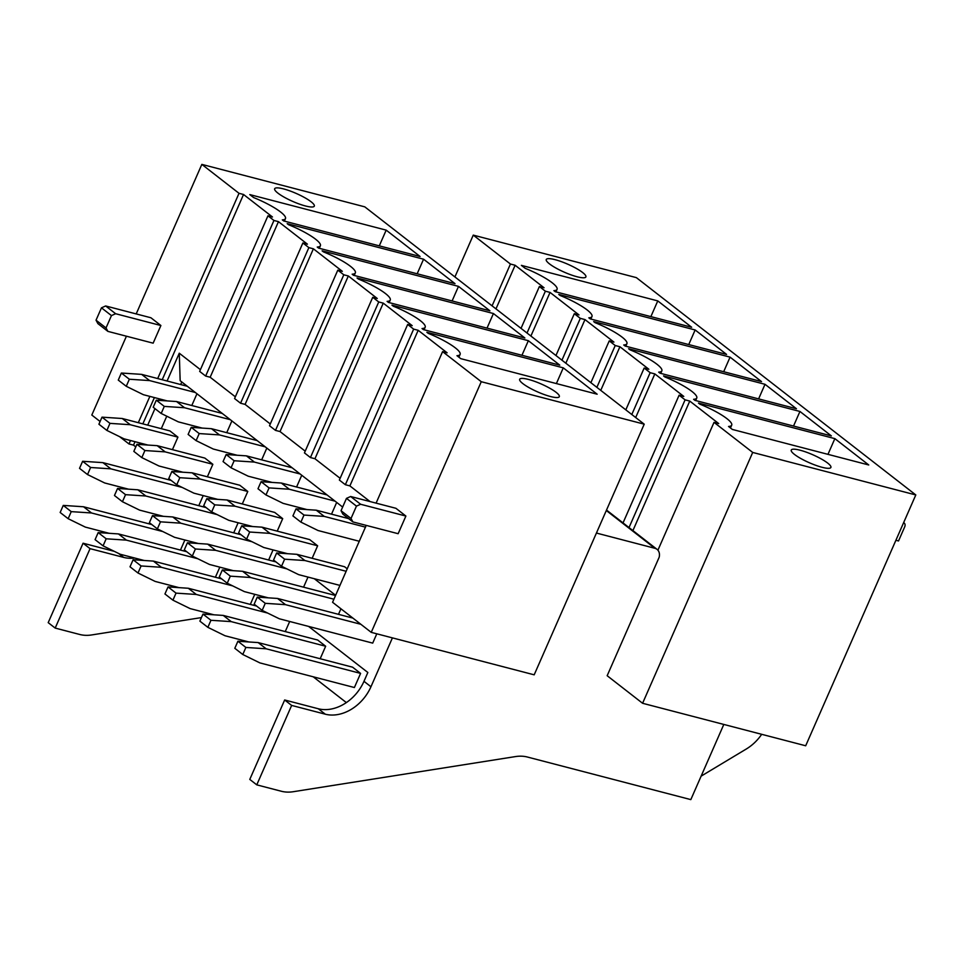 <?xml version="1.0" encoding="UTF-8"?>
<svg xmlns="http://www.w3.org/2000/svg" width="964" height="964" viewBox="0 0 964 964"><rect width="100%" height="100%" fill="white"/><g stroke="black" fill="none" stroke-linecap="round" stroke-linejoin="round"><path stroke-width="1.45" d="M550.468 396.517A21.642 4.35 -156.3 0 1 529.308 387.781A21.642 4.35 -156.3 0 1 519.668 379.274A21.642 4.35 -156.3 0 1 528.513 379.442A21.642 4.35 -156.3 0 1 549.673 388.167A21.642 4.35 -156.3 0 1 559.313 396.674A21.642 4.35 -156.3 0 1 550.468 396.517M283.512 188.896A21.642 4.35 23.7 0 0 274.668 188.739A21.642 4.35 23.7 0 0 284.308 197.246A21.642 4.35 23.7 0 0 305.468 205.971A21.642 4.35 23.7 0 0 314.312 206.139A21.642 4.35 23.7 0 0 304.672 197.632A21.642 4.35 23.7 0 0 283.512 188.896M239.012 193.306L201.838 164.386L364.79 206.85L644.217 424.172L481.265 381.708L442.597 351.631L447.127 352.812L418.183 330.303L413.652 329.122L407.664 324.47L412.194 325.651L383.25 303.142L378.732 301.961L372.743 297.298L377.261 298.478L348.329 275.969L343.799 274.8L337.81 270.137L342.341 271.318L313.396 248.808L308.866 247.628L302.877 242.976L307.408 244.157L278.463 221.648L273.945 220.467L267.956 215.803L272.475 216.984L243.543 194.487L239.012 193.306L157.686 378.563M149.866 396.385L138.322 422.69M130.489 440.512L128.983 443.958L133.514 445.139L135.02 441.693M243.543 194.487L162.217 379.744M154.397 397.566L142.841 423.871M201.838 164.386L136.201 313.927M126.417 336.207L91.809 415.05L100.099 421.497M119.584 436.656L128.983 443.958M481.265 381.708L371.236 632.36L534.189 674.824L644.217 424.172M386.19 230.131L420.075 256.484L283.681 220.937L282.307 219.876A32.475 6.531 23.7 0 0 285.477 218.587A32.475 6.531 23.7 0 0 280.873 212.213L280.632 212.02A32.475 6.531 23.7 0 0 264.461 202.392A32.451 6.519 23.7 0 0 253.616 197.56L249.797 194.595L386.19 230.131L379.286 245.856M295.092 227.516A32.451 6.519 23.7 0 0 288.549 224.72L287.176 223.66L423.57 259.195L455.008 283.645L318.602 248.11L317.24 247.037A32.475 6.531 23.7 0 0 320.397 245.748A32.475 6.531 23.7 0 0 315.806 239.373L315.565 239.18A32.475 6.531 23.7 0 0 295.092 227.516M423.57 259.195L417.159 273.788M330.025 254.689A32.451 6.519 23.7 0 0 323.47 251.893L322.097 250.821L458.49 286.368L489.929 310.806L353.535 275.27L352.161 274.198A32.475 6.531 23.7 0 0 355.33 272.908A32.475 6.531 23.7 0 0 350.739 266.534L350.486 266.341A32.475 6.531 23.7 0 0 330.025 254.689M458.49 286.368L452.092 300.949M364.946 281.85A32.451 6.519 23.7 0 0 358.403 279.054L357.029 277.981L493.423 313.529L524.862 337.978L388.468 302.431L387.094 301.37A32.475 6.531 23.7 0 0 390.263 300.069A32.475 6.531 23.7 0 0 385.66 293.707L385.419 293.514A32.475 6.531 23.7 0 0 364.946 281.85M493.423 313.529L487.025 328.109M399.879 309.01A32.451 6.519 23.7 0 0 393.336 306.215L391.962 305.154L528.356 340.69L559.783 365.139L423.389 329.592L422.027 328.531A32.475 6.531 23.7 0 0 425.184 327.242A32.475 6.531 23.7 0 0 420.593 320.867L420.352 320.675A32.475 6.531 23.7 0 0 399.879 309.01M528.356 340.69L521.946 355.282M434.812 336.183A32.451 6.519 23.7 0 0 428.257 333.375L426.883 332.315L563.277 367.85L597.162 394.204L460.768 358.656L456.948 355.692A32.475 6.531 23.7 0 0 460.117 354.403A32.475 6.531 23.7 0 0 455.526 348.028L455.273 347.835A32.475 6.531 23.7 0 0 434.812 336.183M563.277 367.85L556.385 383.576M442.597 351.631L376.093 503.136M366.212 525.392L332.568 602.283L371.236 632.36M635.686 417.533L654.833 373.912L683.777 396.421L679.102 395.204L623.033 522.91M654.833 373.912L650.158 372.694L631.806 414.508M565.832 363.199L584.979 319.578L613.923 342.087L609.248 340.87L590.884 382.696M584.979 319.578L580.304 318.361L561.94 360.187M822.051 467.287A21.642 4.35 -156.3 0 1 800.891 458.563A21.642 4.35 -156.3 0 1 791.251 450.043A21.642 4.35 -156.3 0 1 800.096 450.212A21.642 4.35 -156.3 0 1 821.256 458.936A21.642 4.35 -156.3 0 1 830.896 467.444A21.642 4.35 -156.3 0 1 822.051 467.287M555.095 259.678A21.642 4.35 23.7 0 0 546.251 259.509A21.642 4.35 23.7 0 0 555.891 268.016A21.642 4.35 23.7 0 0 577.05 276.752A21.642 4.35 23.7 0 0 585.895 276.909A21.642 4.35 23.7 0 0 576.255 268.402A21.642 4.35 23.7 0 0 555.095 259.678M495.966 308.878L515.125 265.257L544.058 287.766L539.382 286.537L521.03 328.363M515.125 265.257L510.438 264.04L492.086 305.853M642.59 703.274L805.687 745.774L915.8 494.942L752.703 452.441L642.59 703.274L607.163 675.716L659.159 557.276A9.845 7.543 -52.1 0 0 657.026 549.347L606.513 510.064M454.912 276.945L473.264 235.12L636.373 277.632L915.8 494.942M536.044 273.161A32.451 6.519 23.7 0 0 525.199 268.329L521.379 265.365L657.773 300.901L691.658 327.254L555.264 291.706L553.89 290.646A32.475 6.531 23.7 0 0 557.059 289.357A32.475 6.531 23.7 0 0 552.456 282.982L552.215 282.789A32.475 6.531 23.7 0 0 536.044 273.161M657.773 300.901L650.869 316.626M570.977 300.322A32.523 6.543 23.7 0 0 560.132 295.49L558.759 294.43L695.152 329.965L726.579 354.415L590.185 318.879L588.823 317.807A32.475 6.531 23.7 0 0 591.98 316.517A32.475 6.531 23.7 0 0 587.389 310.143L587.148 309.95A32.74 6.579 23.7 0 0 570.977 300.322M695.152 329.965L688.742 344.558M605.91 327.483A32.523 6.543 23.7 0 0 595.053 322.663L593.679 321.59L730.073 357.138L761.512 381.587L625.118 346.04L623.744 344.967A32.475 6.531 23.7 0 0 626.913 343.678A32.475 6.531 23.7 0 0 622.322 337.304L622.069 337.123A32.74 6.579 23.7 0 0 605.91 327.483M730.073 357.138L723.675 371.718M640.831 354.656A32.523 6.543 23.7 0 0 629.986 349.824L628.612 348.751L765.006 384.299L796.445 408.748L660.051 373.201L658.677 372.14A32.475 6.531 23.7 0 0 661.846 370.851A32.475 6.531 23.7 0 0 657.243 364.476L657.002 364.284A32.74 6.579 23.7 0 0 640.831 354.656M765.006 384.299L758.608 398.891M675.764 381.816A32.523 6.543 23.7 0 0 664.907 376.984L663.545 375.924L799.939 411.459L831.366 435.909L694.972 400.373L693.61 399.301A32.475 6.531 23.7 0 0 696.767 398.012A32.475 6.531 23.7 0 0 692.176 391.637L691.935 391.444A32.74 6.579 23.7 0 0 675.764 381.816M799.939 411.459L793.529 426.052M710.697 408.977A32.523 6.543 23.7 0 0 699.84 404.157L698.466 403.085L834.86 438.632L868.745 464.973L732.351 429.438L728.531 426.462A32.475 6.531 23.7 0 0 731.7 425.172A32.475 6.531 23.7 0 0 727.109 418.798L726.856 418.605A32.74 6.579 23.7 0 0 710.697 408.977M834.86 438.632L827.968 454.345M555.951 355.523L574.315 313.71L578.99 314.927L550.046 292.417L530.899 336.038M550.046 292.417L545.371 291.2L527.019 333.014M625.817 409.857L644.169 368.031L648.844 369.248L619.912 346.751L600.753 390.372M619.912 346.751L615.225 345.522L596.873 387.347M539.382 286.537L545.371 291.2M574.315 313.71L580.304 318.361M609.248 340.87L615.225 345.522M644.169 368.031L650.158 372.694M679.102 395.204L685.091 399.855L629.022 527.561M473.264 235.12L510.438 264.04M752.703 452.441L714.023 422.365L657.918 550.191M714.023 422.365L718.71 423.582L689.766 401.072L685.091 399.855M689.766 401.072L632.914 530.586M903.63 522.657A3.94 3.013 -52.1 0 1 904.111 522.946A3.94 3.013 -52.1 0 1 904.714 526.838L898.52 540.961L895.893 540.286M392.42 637.879L370.959 686.754A39.367 30.161 -52.1 0 1 325.29 714.191L291.646 705.419L256.773 784.853L281.331 791.251A39.56 30.318 -52.1 0 0 293.225 791.721L515.559 756.571A39.56 30.318 -52.1 0 1 527.453 757.041L690.827 799.614L723.819 724.434M596.379 533.152A9.845 7.543 -52.1 0 1 597.535 533.345L596.608 532.622M606.308 510.522L654.857 548.287L597.535 533.345M654.857 548.287A9.845 7.543 -52.1 0 1 657.026 549.347M114.294 551.348L83.073 543.214L48.2 622.648L55.189 628.082L90.05 548.649L123.693 557.409L118.632 553.481M134.647 558.011A39.367 30.161 -52.1 0 1 123.693 557.409M370.959 686.754L363.982 681.319A39.367 30.161 -52.1 0 1 318.301 708.757L284.657 699.985L291.646 705.419M83.073 543.214L90.05 548.649M284.657 699.985L249.784 779.418L256.773 784.853M201.428 617.587L91.64 634.951A39.56 30.318 -52.1 0 1 79.747 634.481L55.189 628.082M308.613 626.419L367.85 672.486L363.982 681.319M313.192 676.788L346.353 702.587M761.693 734.303A39.355 30.161 -52.1 0 1 746.317 748.992L701.117 776.153M418.183 330.303L349.884 485.892L345.353 484.711L413.652 329.122M370.019 501.545L349.884 485.892M407.664 324.47L339.364 480.06L345.353 484.711M135.791 446.91L133.514 445.139M174.605 470.071L176.846 471.818M209.525 497.231L211.779 498.978M244.458 524.404L246.7 526.151M279.391 551.565L281.633 553.312M314.312 578.725L335.629 595.306M372.743 297.298L304.443 452.887L310.432 457.551L378.732 301.961M348.329 275.969L280.03 431.559L275.499 430.39L343.799 274.8M305.202 451.152L280.03 431.559M337.81 270.137L269.51 425.727L275.499 430.39M302.877 242.976L234.577 398.566L240.566 403.217L308.866 247.628M278.463 221.648L210.164 377.237L205.645 376.056L273.945 220.467M235.349 396.819L210.164 377.237M267.956 215.803L199.656 371.393L205.645 376.056M139.226 444.476L139.888 442.958M147.709 425.136L154.963 408.616M158.59 400.349L159.253 398.831M167.085 381.009L179.28 353.21L200.416 369.658M313.396 248.808L245.097 404.398L240.566 403.217M270.282 423.979L245.097 404.398M383.25 303.142L314.951 458.731L310.432 457.551M340.135 478.313L314.951 458.731M179.28 353.21L180.16 380.696L342.654 507.064M181.786 381.973L180.666 384.54M166.76 416.195L161.289 428.679M331.52 514.173L336.677 502.425M296.587 487.001L301.744 475.252M261.666 459.84L266.823 448.091M226.733 432.679L231.89 420.931M196.957 393.77L191.8 405.507M172.435 449.646L177.918 437.138L169.941 430.932L122.259 418.509L130.248 424.714L109.98 423.365L106.884 430.426L124.043 438.837L147.902 445.055M207.356 476.806L212.851 464.299L204.862 458.093L157.192 445.669L165.169 451.875L144.913 450.537L141.816 457.599L158.976 465.998L182.835 472.215M242.289 503.967L247.784 491.471L239.795 485.254L192.113 472.83L200.102 479.036L179.846 477.698L176.737 484.759L193.897 493.158L217.756 499.376M277.222 531.128L282.705 518.632L274.728 512.426L227.046 499.991L235.035 506.208L214.767 504.859L211.67 511.92L228.83 520.331L252.689 526.549M312.143 558.301L317.638 545.793L309.649 539.587L261.979 527.163L269.956 533.369L249.7 532.02L246.603 539.081L263.762 547.492L287.621 553.71M347.257 568.832L344.582 566.748L296.9 554.324L304.889 560.53L284.633 559.192L281.524 566.254L298.683 574.652L339.979 585.413M184.895 539.997L180.461 550.082M215.394 577.255L219.828 567.157M250.315 604.416L254.749 594.318M285.248 631.577L289.682 621.491M320.181 658.749L325.663 646.241L317.686 640.036L223.226 615.418L231.215 621.623L210.959 620.286L207.863 627.347L225.022 635.746L248.881 641.964M360.596 673.402L352.607 667.196L258.159 642.578L266.148 648.796L245.88 647.447L242.783 654.508L259.943 662.919L354.391 687.525L360.596 673.402L266.148 648.796M203.211 495.592L198.777 505.678M233.71 532.851L238.132 522.753M268.631 560.012L273.065 549.914M303.564 587.172L307.998 577.087M338.497 614.345L340.931 608.79M352.896 618.093L277.536 598.451L257.268 597.114L254.171 604.175L262.16 610.381L279.319 618.78L372.707 643.121L376.803 633.806M153.143 343.172L160.892 325.519L115.632 313.722L111.45 315.589L106.028 327.941L107.884 331.375L153.143 343.172M115.632 313.722L105.642 305.962L150.914 317.759L160.892 325.519M105.642 305.962L101.473 307.829L96.039 320.181L97.894 323.615L107.884 331.375M96.039 320.181L106.028 327.941M101.473 307.829L111.45 315.589M187.353 386.287L141.636 374.369L121.368 373.032L118.271 380.093L126.26 386.299L143.419 394.71L167.278 400.928M121.368 373.032L129.357 379.238L126.26 386.299M141.636 374.369L149.613 380.587L129.357 379.238M195.331 392.493L149.613 380.587M122.259 418.509L102.003 417.159L98.906 424.22L106.884 430.426M102.003 417.159L109.98 423.365M177.918 437.138L130.248 424.714M171.182 480.434L102.883 462.636L82.627 461.286L79.53 468.347L87.519 474.553L104.678 482.964L128.537 489.182M82.627 461.286L90.616 467.492L87.519 474.553M102.883 462.636L110.872 468.841L90.616 467.492M182.196 487.435L110.872 468.841M151.806 524.561L83.519 506.763L63.263 505.413L60.154 512.474L68.143 518.692L85.302 527.091L109.161 533.309M63.263 505.413L71.24 511.631L68.143 518.692M83.519 506.763L91.496 512.969L71.24 511.631M162.832 531.562L91.496 512.969M222.274 413.448L176.557 401.542L156.301 400.193L153.204 407.254L161.181 413.46L178.34 421.871L202.199 428.088M156.301 400.193L164.29 406.398L161.181 413.46M176.557 401.542L184.546 407.748L164.29 406.398M230.263 419.665L184.546 407.748M157.192 445.669L136.924 444.32L133.827 451.381L141.816 457.599M136.924 444.32L144.913 450.537M212.851 464.299L165.169 451.875M206.103 507.594L137.816 489.796L117.56 488.447L114.463 495.508L122.44 501.726L139.599 510.125L163.458 516.343M117.56 488.447L125.537 494.665L122.44 501.726M137.816 489.796L145.805 496.002L125.537 494.665M217.129 514.595L145.805 496.002M186.739 551.721L118.452 533.923L98.183 532.586L95.087 539.647L103.076 545.853L120.235 554.252L144.094 560.47M98.183 532.586L106.173 538.792L103.076 545.853M118.452 533.923L126.429 540.141L106.173 538.792M197.753 558.722L126.429 540.141M257.207 440.62L211.49 428.703L191.233 427.353L188.125 434.415L196.114 440.632L213.273 449.031L237.132 455.249M191.233 427.353L199.211 433.571L196.114 440.632M211.49 428.703L219.467 434.909L199.211 433.571M265.184 446.826L219.467 434.909M192.113 472.83L171.857 471.492L168.76 478.554L176.737 484.759M171.857 471.492L179.846 477.698M247.784 491.471L200.102 479.036M241.036 534.755L172.749 516.957L152.493 515.62L149.384 522.681L157.373 528.887L174.532 537.297L198.391 543.515M152.493 515.62L160.47 521.825L157.373 528.887M172.749 516.957L180.726 523.175L160.47 521.825M252.05 541.756L180.726 523.175M221.66 578.882L153.372 561.096L133.116 559.747L130.02 566.808L137.997 573.014L155.156 581.425L179.015 587.642M133.116 559.747L141.093 565.952L137.997 573.014M153.372 561.096L161.362 567.302L141.093 565.952M232.686 585.883L161.362 567.302M292.128 467.781L246.423 455.864L226.154 454.526L223.058 461.587L231.047 467.793L248.206 476.192L272.065 482.41M226.154 454.526L234.144 460.732L231.047 467.793M246.423 455.864L254.4 462.081L234.144 460.732M300.117 473.987L254.4 462.081M227.046 499.991L206.79 498.653L203.693 505.714L211.67 511.92M206.79 498.653L214.767 504.859M282.705 518.632L235.035 506.208M275.969 561.928L207.67 544.13L187.414 542.78L184.317 549.841L192.306 556.047L209.465 564.458L233.312 570.676M187.414 542.78L195.403 548.986L192.306 556.047M207.67 544.13L215.659 550.336L195.403 548.986M286.983 568.917L215.659 550.336M256.593 606.055L188.305 588.257L168.049 586.907L164.94 593.969L172.93 600.174L190.089 608.585L213.948 614.803M168.049 586.907L176.026 593.125L172.93 600.174M188.305 588.257L196.282 594.463L176.026 593.125M267.618 613.056L196.282 594.463M327.061 494.942L281.343 483.036L261.087 481.687L257.99 488.748L265.968 494.954L283.127 503.365L306.986 509.582M261.087 481.687L269.077 487.892L265.968 494.954M281.343 483.036L289.333 489.242L269.077 487.892M335.05 501.159L289.333 489.242M261.979 527.163L241.711 525.814L238.614 532.875L246.603 539.081M241.711 525.814L249.7 532.02M317.638 545.793L269.956 533.369M335.544 595.511L242.603 571.291L222.347 569.941L219.25 577.002L227.227 583.22L244.386 591.619L268.245 597.837M222.347 569.941L230.324 576.159L227.227 583.22M242.603 571.291L250.592 577.496L230.324 576.159M333.918 599.21L250.592 577.496M223.226 615.418L202.97 614.08L199.873 621.129L207.863 627.347M202.97 614.08L210.959 620.286M325.663 646.241L231.215 621.623M348.667 518.632L316.276 510.197L296.02 508.847L292.911 515.909L300.901 522.114L318.06 530.525L359.343 541.286M296.02 508.847L303.997 515.065L300.901 522.114M316.276 510.197L324.253 516.403L303.997 515.065M365.549 527.163L324.253 516.403M296.9 554.324L276.644 552.975L273.547 560.036L281.524 566.254M276.644 552.975L284.633 559.192M346.172 571.291L304.889 560.53M257.268 597.114L265.257 603.319L262.16 610.381M277.536 598.451L285.513 604.669L265.257 603.319M360.873 624.298L285.513 604.669M258.159 642.578L237.903 641.241L234.806 648.302L242.783 654.508M237.903 641.241L245.88 647.447M352.884 521.91L342.895 514.149L341.039 510.715L346.474 498.364L350.643 496.508L395.915 508.293L405.892 516.053L360.632 504.268L356.451 506.124L351.029 518.475L352.884 521.91L398.144 533.707L405.892 516.053M350.643 496.508L360.632 504.268M341.039 510.715L351.029 518.475M346.474 498.364L356.451 506.124M325.29 714.191L318.301 708.757M284.356 221.118L285.477 218.587M319.289 248.278L320.397 245.748M354.222 275.451L355.33 272.908M389.143 302.612L390.263 300.069M424.076 329.772L425.184 327.242M458.888 357.198L460.117 354.403M555.939 291.887L557.059 289.357M590.872 319.048L591.98 316.517M625.805 346.221L626.913 343.678M660.726 373.381L661.846 370.851M695.659 400.542L696.767 398.012M730.471 427.968L731.7 425.172"/></g></svg>
